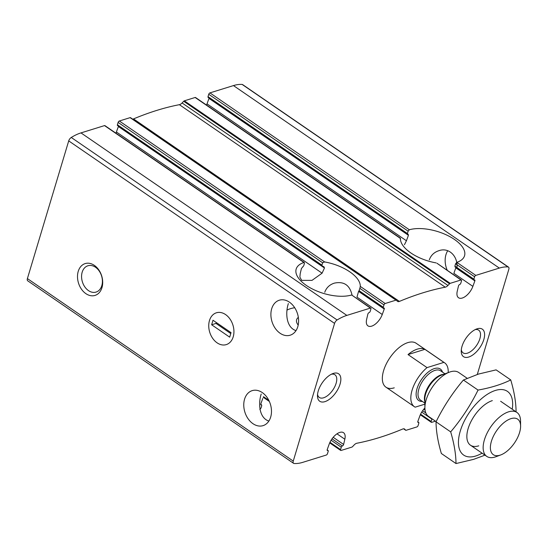 <?xml version="1.0" encoding="UTF-8"?>
<svg xmlns="http://www.w3.org/2000/svg" width="548" height="548" viewBox="0 0 548 548"><rect width="100%" height="100%" fill="white"/><g stroke="black" fill="none" stroke-linecap="round" stroke-linejoin="round"><path stroke-width="0.82" d="M352.097 295.304C349.891 285.186 343.986 281.124 334.383 283.124C329.629 284.631 326.409 287.686 324.738 292.29M447.271 270.322A18.324 13.358 72.8 0 1 445.956 254.676A18.324 13.358 72.8 0 1 447.757 250.717M456.97 267.561C457.991 256.375 448.99 247.059 438.941 250.683C434.18 252.196 430.968 255.252 429.296 259.848M424.899 407.986A11.994 6.035 124.5 0 0 419.83 415.953L417.843 421.426A1.336 0.671 124.5 0 0 417.925 422.357A1.336 0.671 124.5 0 0 418.343 422.385A1.199 0.603 124.5 0 1 418.72 422.419A1.199 0.603 124.5 0 1 418.823 423.159L418.11 425.536A1.336 0.671 124.5 0 1 416.898 426.933L406.109 430.283A1.336 0.671 124.5 0 1 405.691 430.255A1.336 0.671 124.5 0 1 405.63 430.194L404.814 429.248A4.994 2.514 124.5 0 0 404.568 429.029A4.994 2.514 124.5 0 0 402.691 429.029A366.454 184.334 124.5 0 1 356.844 443.25A4.994 2.514 124.5 0 0 354.138 444.969L352.528 446.668A1.336 0.671 124.5 0 1 351.891 447.106L341.096 450.456A1.336 0.671 124.5 0 1 340.685 450.422A1.336 0.671 124.5 0 1 340.568 449.593L341.281 447.223A1.199 0.603 124.5 0 1 342.37 445.962A1.336 0.671 124.5 0 0 343.61 444.455L344.836 439.222A11.994 6.035 124.5 0 0 343.534 432.694A11.994 6.035 124.5 0 0 329.218 444.065L327.231 449.538A1.336 0.671 124.5 0 0 327.314 450.47A1.336 0.671 124.5 0 0 327.731 450.504A1.199 0.603 124.5 0 1 328.101 450.531A1.199 0.603 124.5 0 1 328.211 451.278L327.499 453.648A1.336 0.671 124.5 0 1 326.286 455.052L302.763 462.348A49.971 25.14 124.5 0 1 294.064 463.485A3.569 1.795 124.5 0 1 293.57 463.32A3.569 1.795 124.5 0 1 293.255 461.101L334.568 323.402A3.569 1.795 124.5 0 1 337.116 319.977A49.971 25.14 124.5 0 1 346.85 315.401L370.373 308.099A1.336 0.671 124.5 0 1 370.791 308.134A1.336 0.671 124.5 0 1 370.907 308.962L370.195 311.333A1.199 0.603 124.5 0 1 369.105 312.593A1.336 0.671 124.5 0 0 367.866 314.1L366.639 319.333A11.994 6.035 124.5 0 0 367.941 325.861A11.994 6.035 124.5 0 0 382.257 314.49L384.244 309.017A1.336 0.671 124.5 0 0 384.162 308.086A1.336 0.671 124.5 0 0 383.744 308.051A1.199 0.603 124.5 0 1 383.367 308.024A1.199 0.603 124.5 0 1 383.264 307.277L383.977 304.907A1.336 0.671 124.5 0 1 385.182 303.503L395.978 300.153A1.336 0.671 124.5 0 1 396.389 300.188A1.336 0.671 124.5 0 1 396.457 300.249L397.273 301.188A4.994 2.514 124.5 0 0 397.519 301.414A4.994 2.514 124.5 0 0 399.396 301.414A366.454 184.334 124.5 0 1 445.243 287.186A4.994 2.514 124.5 0 0 447.949 285.467L449.559 283.775A1.336 0.671 124.5 0 1 450.196 283.337L460.984 279.987A1.336 0.671 124.5 0 1 461.402 280.021A1.336 0.671 124.5 0 1 461.519 280.843L460.806 283.22A1.199 0.603 124.5 0 1 459.717 284.481A1.336 0.671 124.5 0 0 458.477 285.988L457.251 291.221A11.994 6.035 124.5 0 0 458.553 297.749A11.994 6.035 124.5 0 0 472.869 286.378L474.856 280.905A1.336 0.671 124.5 0 0 474.774 279.973A1.336 0.671 124.5 0 0 474.356 279.939A1.199 0.603 124.5 0 1 473.979 279.912A1.199 0.603 124.5 0 1 473.876 279.165L474.589 276.788A1.336 0.671 124.5 0 1 475.801 275.391L499.324 268.088A49.971 25.14 124.5 0 1 508.023 266.951A3.569 1.795 124.5 0 1 508.517 267.123A3.569 1.795 124.5 0 1 508.825 269.335L477.294 374.442M206.534 105.058A11.994 6.035 124.5 0 0 207.007 103.867L406.424 240.764L404.438 244.716M432.009 418.809A1.199 0.603 124.5 0 0 431.893 419.104L431.18 421.481A1.336 0.671 124.5 0 0 431.297 422.309A1.336 0.671 124.5 0 0 431.714 422.337L435.461 421.179M407.527 234.277L407.897 234.318L407.417 233.544L408.13 231.167L409.342 229.77L408.849 230.064M508.517 267.123L242.654 84.618A3.569 1.795 124.5 0 0 242.161 84.447A49.971 25.14 124.5 0 0 233.462 85.584L209.939 92.886A1.336 0.671 124.5 0 0 208.733 94.283L208.021 96.66A1.199 0.603 124.5 0 0 208.124 97.407L407.52 234.284M209.939 92.886L409.342 229.77A33.312 15.467 16.7 0 1 446.661 235.03A33.312 15.467 16.7 0 1 464.546 255.765A33.312 15.467 16.7 0 1 456.806 262.348L455.594 263.752L474.589 276.788M455.361 266.903L454.881 266.123L455.594 263.752M207.007 103.867L209 98.4A1.336 0.671 124.5 0 0 209.083 98.065M209 98.4L408.431 235.304L407.897 234.318L408.315 234.366M472.869 286.378L453.86 273.329L455.826 267.842L474.856 280.905M400.41 238.147L195.547 97.517A1.336 0.671 124.5 0 0 195.129 97.482L400.424 238.414L400.17 238.729M436.934 263.232L460.984 279.987M475.13 329.629A13.769 6.925 -55.5 0 1 478.664 330.149A13.769 6.925 -55.5 0 1 478.534 342.096A13.769 6.925 -55.5 0 1 467.362 353.186A13.769 6.925 -55.5 0 1 463.074 352.864A13.769 6.925 -55.5 0 1 461.313 349.754M115.923 133.171A11.994 6.035 124.5 0 0 116.395 131.986L322.087 273.185L311.997 280.377L301.688 280.364L299.886 277.151L300.194 273.719L301.434 268.499L303.736 265.712L304.448 263.335L303.914 262.478L304.318 262.519M118.471 126.177A1.336 0.671 124.5 0 1 118.382 126.513L324.471 267.986L323.971 266.78L322.347 266.123L321.909 265.164L322.621 262.787L324.628 261.93A33.312 15.467 16.7 0 1 360.289 286.419L359.872 288.358L383.977 304.907M396.314 300.146L130.602 117.745A1.336 0.671 124.5 0 0 130.534 117.683A1.336 0.671 124.5 0 0 130.116 117.649L119.327 120.998A1.336 0.671 124.5 0 0 118.115 122.403L117.402 124.773A1.199 0.603 124.5 0 0 117.512 125.519L322.34 266.129M383.264 307.277L359.159 290.735L358.933 291.022L359.872 288.358M382.257 314.49L356.967 297.126L358.563 291.385L358.933 291.022L358.563 291.385L384.244 309.017M303.023 266.746L302.64 266.972M304.332 262.513L104.928 125.629A1.336 0.671 124.5 0 0 104.517 125.595L80.988 132.897A49.971 25.14 124.5 0 0 71.261 137.473A3.569 1.795 124.5 0 0 68.712 140.898L27.4 278.596A3.569 1.795 124.5 0 0 27.715 280.816L293.57 463.32M370.791 308.134L351.795 295.091L370.373 308.099M260.711 404.499L261.266 404.876L260.8 403.938L262.773 398.451M260.718 404.273L261.643 404.904L260.875 404.842M261.266 404.876L261.752 405.65L261.04 408.027L259.827 409.425M331.369 374.236A13.769 6.925 -55.5 0 1 334.903 374.757A13.769 6.925 -55.5 0 1 334.773 386.696A13.769 6.925 -55.5 0 1 323.601 397.793A13.769 6.925 -55.5 0 1 319.313 397.464A13.769 6.925 -55.5 0 1 317.552 394.361M296.002 330.629C286.289 327.56 285.213 313.1 288.358 303.578M271.698 308.743A18.324 13.358 72.8 0 1 279.322 300.208A18.324 13.358 72.8 0 1 297.509 313.751A18.324 13.358 72.8 0 1 290.18 335.205A18.324 13.358 72.8 0 1 275.247 328.348A18.324 13.358 72.8 0 1 271.698 308.743M268.869 421.063C259.156 417.987 258.081 403.527 261.225 394.005M244.566 399.177A18.324 13.358 72.8 0 1 252.19 390.635A18.324 13.358 72.8 0 1 270.376 404.177A18.324 13.358 72.8 0 1 263.054 425.638A18.324 13.358 72.8 0 1 248.114 418.782A18.324 13.358 72.8 0 1 244.566 399.177M400.424 238.414A33.312 15.467 16.7 0 0 436.092 262.896M195.129 97.482L184.334 100.832A1.336 0.671 124.5 0 0 183.696 101.27L182.087 102.962L447.949 285.467M132.657 119.142A4.994 2.514 124.5 0 0 133.534 118.909L399.396 301.414M182.087 102.962A4.994 2.514 124.5 0 1 179.388 104.682A366.454 184.334 124.5 0 0 133.534 118.909M118.382 126.513L116.395 131.986M468.684 357.049A16.659 8.378 -55.5 0 1 461.238 351.323A16.659 8.378 -55.5 0 1 476.568 328.992A16.659 8.378 -55.5 0 1 483.925 339.157A16.659 8.378 -55.5 0 1 468.684 357.049M324.923 401.65A16.659 8.378 -55.5 0 1 317.477 395.93A16.659 8.378 -55.5 0 1 332.807 373.599A16.659 8.378 -55.5 0 1 340.164 383.764A16.659 8.378 -55.5 0 1 324.923 401.65M394.259 387.826A26.653 13.405 -55.5 0 1 385.956 387.189A26.653 13.405 -55.5 0 1 389.991 357.632A26.653 13.405 -55.5 0 1 416.124 343.247L444.613 362.803A26.653 13.405 -55.5 0 1 448.195 372.606M104.517 125.595L303.914 262.478A33.312 15.467 16.7 0 0 296.173 269.061A33.312 15.467 16.7 0 0 314.059 289.796A33.312 15.467 16.7 0 0 351.378 295.064M78.234 271.363A16.659 12.138 72.8 0 1 99.709 271.349A16.659 12.138 72.8 0 1 92.365 295.817A16.659 12.138 72.8 0 1 78.234 271.363M209.473 320.553A16.659 12.138 72.8 0 1 230.941 320.539A16.659 12.138 72.8 0 1 223.605 345.014A16.659 12.138 72.8 0 1 209.473 320.553A16.659 12.138 72.8 0 1 216.405 312.792A16.659 12.138 72.8 0 1 232.934 325.108A16.659 12.138 72.8 0 1 226.276 344.61A16.659 12.138 72.8 0 1 212.693 338.376A16.659 12.138 72.8 0 1 209.473 320.553M408.431 235.304L406.424 240.764M324.471 267.986L322.087 273.185M82.179 272.185A13.769 10.035 72.8 0 1 87.906 265.773A13.769 10.035 72.8 0 1 101.579 275.952A13.769 10.035 72.8 0 1 96.071 292.077A13.769 10.035 72.8 0 1 84.844 286.926A13.769 10.035 72.8 0 1 82.179 272.185M298.345 317.374A18.324 8.508 16.7 0 0 296.626 319.717A18.324 8.508 16.7 0 0 298.201 325.101M294.714 307.736A33.312 15.467 16.7 0 0 290.44 308.688A33.312 15.467 16.7 0 0 287.029 310.1M212.994 320.251L211.638 324.772L229.681 337.157L231.037 332.636L212.994 320.251M230.763 333.554L215.994 323.423L211.638 324.772M216.275 322.498L215.994 323.423M424.858 404.164L415.158 407.171A26.653 13.405 -55.5 0 1 414.446 406.746A26.653 13.405 -55.5 0 1 427.029 367.612L408.034 354.577A26.653 13.405 124.5 0 1 424.906 349.336L408.034 354.577M427.029 367.612L443.901 362.379A26.653 13.405 -55.5 0 1 444.613 362.803M443.901 362.379L424.906 349.336M500.002 455.189A21.543 10.837 -55.5 0 1 490.823 443.579A21.543 10.837 -55.5 0 1 507.243 420.337A21.543 10.837 -55.5 0 1 520.6 426.049A21.543 10.837 -55.5 0 1 500.776 454.929A21.543 10.837 -55.5 0 1 500.002 455.189M500.776 454.929L496.015 456.703A26.653 13.405 -55.5 0 1 495.063 457.025A26.653 13.405 -55.5 0 1 486.761 456.388A26.653 13.405 -55.5 0 1 490.796 426.83A26.653 13.405 -55.5 0 1 516.928 412.445A26.653 13.405 -55.5 0 1 520.545 420.967L520.6 426.049M436.126 421.631L428.509 416.405A26.653 13.405 -55.5 0 1 424.899 407.883A26.653 13.405 -55.5 0 1 449.429 372.147A26.653 13.405 -55.5 0 1 458.676 372.462L467.17 378.284M478.767 445.839A26.653 13.405 -55.5 0 1 466.848 436.681A26.653 13.405 -55.5 0 1 491.378 400.951A26.653 13.405 -55.5 0 1 492.33 400.622M482.069 453.169A38.641 19.44 -55.5 0 1 475.712 456.011A38.641 19.44 -55.5 0 1 459.697 433.173A38.641 19.44 -55.5 0 1 492.042 391.731A38.641 19.44 -55.5 0 1 512.236 409.226M516.079 411.596C515.983 402.198 514.209 391.642 510.75 379.928C501.667 384.422 490.768 387.806 478.055 390.073C470.609 405.171 461.491 419.104 450.682 431.886C454.141 443.599 455.915 454.155 456.005 463.553L473.636 459.354L484.357 455.388M456.005 463.553L441.359 453.497C437.9 441.784 436.119 431.228 436.03 421.83C443.469 406.739 452.593 392.8 463.403 380.017L478.473 374.072L496.098 369.873L510.75 379.928M450.682 431.886L436.03 421.83M478.055 390.073L463.403 380.017M417.747 421.981L418.343 422.385M423.803 409.192L425.056 410.048M422.611 410.726L425.81 412.918M421.7 412.11L431.893 419.104M420.569 414.192L431.18 421.481M208.733 94.283L408.13 231.167M456.806 262.348L475.801 275.391M454.881 266.123L473.876 279.165M208.021 96.66L407.417 233.544M336.972 433.824L344.836 439.222M118.115 122.403L322.621 262.787M119.327 120.998L324.628 261.93M360.289 286.419L385.182 303.503M117.402 124.773L321.909 265.164M263.499 396.69L268.835 400.348M329.951 442.311L340.568 449.593M331.088 440.222L341.281 447.223M331.999 438.838L342.37 445.962M333.191 437.304L343.61 444.455M327.135 450.093L327.731 450.504M184.334 100.832L450.196 283.337M80.988 132.897L346.85 315.401M130.116 117.649L395.978 300.153M233.462 85.584L499.324 268.088M27.4 278.596L293.255 461.101M68.712 140.898L334.568 323.402M242.161 84.447L508.023 266.951M71.261 137.473L337.116 319.977M404.273 428.879L404.814 429.248M403.588 428.796L405.63 430.194M179.388 104.682L445.243 287.186M183.696 101.27L449.559 283.775M422.378 401.417A19.098 9.611 -55.5 0 1 421.604 379.339A19.098 9.611 -55.5 0 1 442.489 372.119M424.899 407.883L424.803 399.444A18.159 9.131 -55.5 0 1 441.517 375.092L449.429 372.147M424.83 401.629A17.769 8.939 -55.5 0 1 429.502 384.758A17.769 8.939 -55.5 0 1 443.565 374.332M424.844 403.109L420.419 400.074A17.769 8.939 -55.5 0 1 423.111 380.367A17.769 8.939 -55.5 0 1 440.53 370.777L444.955 373.811M417.754 421.755L418.72 422.419M420.309 414.768L431.297 422.309M454.991 266.869L473.979 279.912M436.941 263.225L461.402 280.021M358.94 291.255L383.367 308.024M263.239 397.259L269.356 401.458M329.691 442.88L340.685 450.422M327.142 449.874L328.101 450.531M403.575 428.796L405.691 430.255M130.534 117.683L396.389 300.188M414.446 406.746L385.956 387.189M516.928 412.445L500.632 401.259M486.761 456.388L470.465 445.202"/></g></svg>
